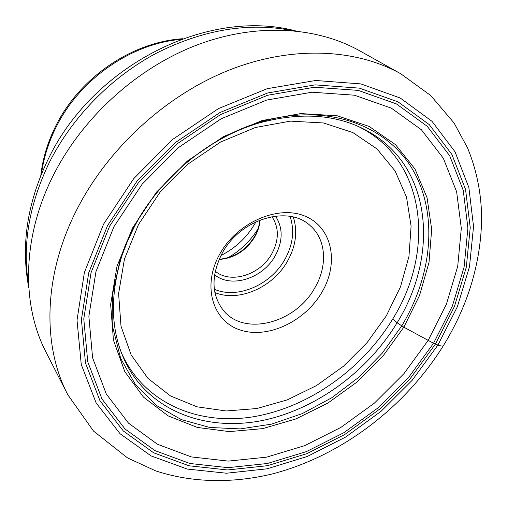 <?xml version="1.0" encoding="UTF-8"?>
<svg xmlns="http://www.w3.org/2000/svg" width="507" height="507" viewBox="0 0 507 507"><rect width="100%" height="100%" fill="white"/><g stroke="black" fill="none" stroke-linecap="round" stroke-linejoin="round"><path stroke-width="0.76" d="M67.805 394.75L46.257 352.638C21.205 304.739 21.902 236.718 53.755 174.497C82.901 117.161 136.839 68.293 195.956 45.396C255.192 22.688 315.905 26.339 359.545 50.725L400.834 73.813C355.806 48.64 292.203 45.345 229.449 69.991C166.822 94.828 109.1 147.195 77.653 208.009C43.26 274.021 41.942 345.356 67.805 394.75L93.541 431.102L127.46 457.865L155.522 470.819C192.343 482.975 232.656 483.425 272.05 474.007C340.932 456.18 404.485 407.882 443.264 345.856C467.885 305.784 480.687 263.608 481.65 219.335C481.549 194.422 476.853 170.625 467.562 147.93L454.031 122.941L430.747 95.544L400.834 73.813M393.666 319.575L397.095 322.769C367.86 370.851 317.781 408.141 265.123 419.923C212.623 431.406 159.312 415.436 131.662 373.158C111.204 340.672 107.959 301.519 121.927 255.712L127.561 240.971L134.545 226.439C160.047 177.729 209.277 137.226 259.888 122.764C306.184 110.494 345.185 115.184 376.897 136.833C433.155 175.618 436.812 258.938 397.095 322.769L403.845 327.186L433.548 343.277L437.947 345.045C441.591 346.325 443.492 346.382 443.65 345.229M113.993 226.566L95.962 271.606L88.864 316.279L92.597 357.828L106.28 393.99L128.486 423.136L157.462 444.259L191.342 456.915L228.283 461.104L266.555 457.168L304.593 445.672L340.983 427.357L374.458 403.065L403.87 373.729L428.174 340.387L446.413 304.175L457.707 266.346L461.307 228.334L456.623 191.716L443.321 158.241L421.412 129.767L391.398 108.168L354.342 95.189L311.97 92.217L266.644 100.069L221.198 118.765L178.718 147.398L142.15 184.174L113.993 226.566M321.964 292.165C305.125 321.375 268.076 339.101 240.578 330.114C212.851 321.596 201.805 286.202 219.588 254.387C236.965 222.415 278.368 204.517 305.277 216.261C332.465 227.535 339.17 263.108 321.964 292.165M222.06 253.475C240.084 218.802 288.889 204.486 310.531 225.951C326.337 239.748 327.68 266.175 314.834 287.818C295.714 323.168 243.968 336.895 223.175 310.138C211.362 294.44 210.994 275.555 222.06 253.475M275.478 216.077C283.083 227.795 283.026 240.977 275.307 255.617C263.171 278.311 231.319 288.737 214.6 274.743M271.917 216.609C279.123 227.523 279.129 239.836 271.923 253.557C260.598 274.781 230.761 284.421 215.266 271.201M255.984 221.749L255.452 222.719C247.232 237.086 235.749 248.005 220.995 255.471M228.074 257.727C240.426 250.591 250.395 240.99 257.981 228.911M437.947 345.045L457.352 306.767L469.488 266.745L473.544 226.445L468.855 187.514L455.026 151.808L432.008 121.306L400.264 98.041L360.895 83.915L315.703 80.486L267.208 88.687L218.485 108.587L172.9 139.241L133.683 178.698L103.561 224.176L84.39 272.455L77.013 320.234L81.266 364.52L96.14 402.926L120.051 433.719L151.073 455.901L187.197 469.045L226.452 473.221L267.018 468.823L307.261 456.49L345.717 437.015L381.087 411.285L412.191 380.275L437.947 345.045M435.393 344.12L410.093 378.754L379.521 409.231L344.747 434.512L306.95 453.626L267.411 465.699L227.573 469.964L189.067 465.794L153.665 452.814L123.309 430.975L99.961 400.714L85.48 363.037L81.412 319.632L88.712 272.855L107.528 225.615L137.036 181.119L175.409 142.518L220.006 112.503L267.677 92.977L315.151 84.872L359.431 88.136L398.058 101.882L429.245 124.595L451.895 154.439L465.553 189.428L470.23 227.611L466.313 267.176L454.43 306.501L435.393 344.12M401.74 325.912L382.177 353.246L358.531 377.493L331.603 397.856L302.261 413.623L271.467 424.15L240.274 428.903L209.816 427.471L181.335 419.6L156.124 405.27L135.502 384.718L120.71 358.544L112.839 327.699L112.681 293.547L120.628 257.778L126.395 242.682L133.55 227.795C159.673 177.881 210.171 136.339 262.005 121.541C327.034 102.655 386.854 125.191 412.679 169.611C438.555 214.277 432.211 275.39 401.74 325.912M403.845 327.186L419.53 295.48L429.011 262.442L431.672 229.373L427.052 197.686L414.954 168.92L395.498 144.66L369.21 126.471L337.111 115.754L300.727 113.587L262.062 120.558L223.479 136.611L187.489 160.96L156.498 192.115L132.523 228.03L117.009 266.295L110.646 304.441L113.448 340.165L124.76 371.542L143.481 397.108L168.191 415.898L197.331 427.439L229.316 431.609L262.632 428.637L295.866 418.953L327.718 403.166L357.029 382.031L382.722 356.389L403.845 327.186M109.626 226.147L138.747 182.254L176.607 144.178L220.596 114.55L267.633 95.259L314.492 87.223L358.221 90.392L396.398 103.91L427.243 126.306L449.684 155.75L463.233 190.302L467.91 228.036L464.082 267.157L452.364 306.057L433.548 343.277L408.528 377.538L378.285 407.691L343.885 432.693L306.488 451.585L267.373 463.499L227.985 467.669L189.929 463.499L154.965 450.615L125.007 428.985L101.989 399.047L87.749 361.802L83.782 318.935L91.026 272.76L109.626 226.147M28.639 284.997C22.061 245.223 29.095 204.118 49.743 161.682L49.787 161.594C72.59 116.68 111.451 77.102 156.365 53.191C203.383 29.526 248.791 22.004 292.602 30.623M121.179 352.257C143.094 402.545 197.299 425.665 252.549 416.893C308.015 407.894 362.061 369.584 392.703 319.017C436.02 250.078 426 157.911 356.396 125.584M386.29 315.899L400.511 286.766L408.959 256.441L411.095 226.135L406.525 197.172L395.118 170.973L377.043 148.969L352.847 132.561L323.491 122.967L290.391 121.129L255.363 127.517L220.52 142.049L188.078 164.015L160.149 192.09L138.512 224.474L124.443 259.052L118.6 293.635L121.002 326.159L131.129 354.881L148.025 378.444L170.447 395.923L196.989 406.817L226.23 410.974L256.764 408.541L287.266 399.89L316.533 385.561L343.448 366.244L367.005 342.726L386.29 315.899M214.892 292.552C238.898 302.533 273.14 287.273 287.596 261.01L287.64 260.934C295.936 245.863 297.812 231.23 293.268 217.028M289.985 216.356C294.744 230.165 293.059 244.482 284.934 259.292L284.896 259.362C270.884 284.902 237.358 299.491 214.347 289.25M219.094 259.483C234.399 258.253 246.358 250.61 254.977 236.566L255.015 236.496C257.968 231.154 259.654 225.653 260.066 220M41.485 173.933C43.602 158.076 48.444 142.556 56.017 127.358L56.068 127.257C79.58 79.339 131.193 43.501 181.138 39.35M121.927 255.712L120.628 257.778L125.457 244.862L133.493 227.858C159.547 177.913 210.31 136.199 262.005 121.541L259.888 122.764M219.195 259.248C234.31 257.835 246.155 250.147 254.742 236.186M55.631 126.237C47.633 142.29 42.689 158.754 40.788 175.637M48.583 158.399C27.232 202.173 20.641 245.363 28.817 287.963M49.008 157.557C94.023 65.105 208.073 7.611 295.556 30.908M55.738 126.021C79.586 77.571 131.978 41.891 182.862 38.716M254.78 236.123C257.664 230.907 259.343 225.564 259.825 220.095"/></g></svg>
